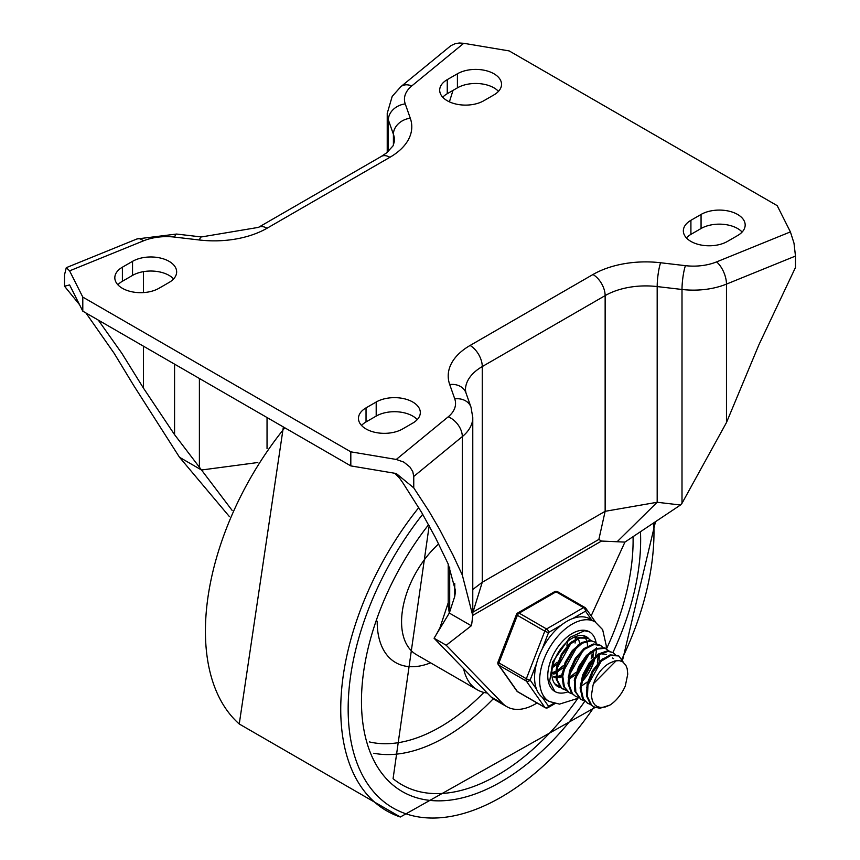 <?xml version="1.0" encoding="UTF-8"?>
<svg xmlns="http://www.w3.org/2000/svg" width="860" height="860" viewBox="0 0 860 860"><rect width="100%" height="100%" fill="white"/><g stroke="black" fill="none" stroke-linecap="round" stroke-linejoin="round"><path stroke-width="1.29" d="M457.412 73.777A25.843 14.921 180 0 1 485.577 70.541A25.843 14.921 180 0 1 501.531 84.323A25.843 14.921 180 0 1 493.962 94.88L483.804 100.738A25.843 14.921 180 0 1 455.639 103.974A25.843 14.921 180 0 1 439.686 90.192A25.843 14.921 180 0 1 447.254 79.636L457.412 73.777L457.412 87.849A25.843 14.921 180 0 1 498.477 91.364M442.739 97.223A25.843 14.921 180 0 1 447.254 93.708L457.412 87.849M158.939 288.304A25.843 14.921 180 0 1 130.774 291.54A25.843 14.921 180 0 1 114.821 277.748A25.843 14.921 180 0 1 122.389 267.202L132.537 261.343A25.843 14.921 180 0 1 160.702 258.107A25.843 14.921 180 0 1 176.655 271.889A25.843 14.921 180 0 1 169.087 282.445L158.939 288.304M117.874 284.789A25.843 14.921 180 0 1 122.389 281.274L132.537 275.404A25.843 14.921 180 0 1 173.602 278.919M737.611 235.554A25.843 14.921 0 0 0 745.179 224.998A25.843 14.921 0 0 0 729.226 211.216A25.843 14.921 0 0 0 701.061 214.452L690.913 220.31A25.843 14.921 0 0 0 683.345 230.856A25.843 14.921 0 0 0 699.298 244.649A25.843 14.921 0 0 0 727.463 241.413L737.611 235.554M742.126 232.039A25.843 14.921 0 0 0 701.061 228.513L690.913 234.382A25.843 14.921 0 0 0 686.398 237.898M366.037 407.877A25.843 14.921 0 0 0 358.469 418.422A25.843 14.921 0 0 0 374.423 432.204A25.843 14.921 0 0 0 402.587 428.968L412.746 423.109A25.843 14.921 0 0 0 420.314 412.563A25.843 14.921 0 0 0 404.361 398.782A25.843 14.921 0 0 0 376.196 402.007L366.037 407.877L366.037 421.938A25.843 14.921 0 0 0 361.522 425.453M417.261 419.594A25.843 14.921 0 0 0 376.196 416.079L366.037 421.938M82.796 311.159L82.796 297.098L350.815 451.833L396.267 459.455L403.856 462.121L409.94 467.044L412.779 471.635L413.757 476.451L413.757 487.867L396.267 473.516L350.815 465.905L82.796 311.159L69.595 284.918L64.522 286.24L64.522 274.824L66.274 267.675L69.595 270.857L143.437 240.854A40.205 23.209 180 0 1 174.569 237.091L199.391 239.994A74.659 43.108 0 0 0 267.041 228.233L389.913 157.294A74.659 43.108 0 0 0 410.295 118.239L405.254 103.909A40.205 23.209 180 0 1 411.779 85.935L463.733 43.301L459.347 43.011L455.241 43.645L450.898 45.666L400.846 86.677A17.232 11.502 50.6 0 1 411.779 85.935M795.478 256.065L793.995 243.165L790.404 231.899L716.563 261.902A17.232 8.095 67.9 0 1 726.474 284.101L795.478 256.065L795.478 267.481L758.918 344.763L726.474 422.539L682.001 503.293L680.486 505.003L657.18 502.272L605.139 511.313L598.861 539.424L601.495 541.058L624.919 542.101L591.153 615.9M716.563 261.902A40.205 23.209 180 0 1 685.431 265.665L660.609 262.751A74.659 43.108 0 0 0 592.959 274.512L470.087 345.462A17.232 9.944 60 0 1 482.267 366.564L605.139 295.614L605.139 511.313L482.267 582.263L472.774 612.825M448.221 564.063L455.553 590.884L454.746 596.41L449.307 613.051L448.21 605.73L448.21 564.042L435.461 537.629L421.744 512.635L403.297 483.492L399.438 477.945L394.794 473.269M449.404 101.845L453.016 90.375M98.298 320.113L121.808 353.245L143.437 388.096L174.569 434.655L201.53 470.001L179.514 457.284L133.526 385.226L114.165 353.32L85.935 312.975M257.817 462.519L201.53 470.001L232.146 510.421M470.087 345.462A74.659 43.108 0 0 0 449.705 384.517A17.232 13.781 -19.4 0 1 465.959 392.869L465.443 390.01A57.426 33.153 180 0 1 482.267 366.564L482.267 582.263L472.774 589.498M82.796 297.098L69.595 270.857M79.528 304.666L64.522 286.24M463.733 43.301L509.185 50.923L777.203 205.658L790.404 231.899M413.757 476.451L462.315 436.611L462.315 575.05L472.774 615.685L471.635 624.747L471.323 625.758L449.307 613.051L434.063 638.228L490.909 696.837A57.426 33.153 120 0 0 494.683 699.685L506.873 706.716A57.426 33.153 -60 0 1 503.1 703.878L490.909 696.837M503.1 703.878L446.243 645.258L434.063 638.228M537.059 702.986A57.426 33.153 -60 0 1 506.873 706.716M462.315 575.05L452.897 554.851L439.481 529.19L428.807 510.915L413.757 487.867M350.815 451.833L350.815 465.905M680.486 505.003L624.919 542.101M471.323 625.758L446.243 645.258M179.514 457.284L229.437 516.634M487.212 693.02A71.788 41.441 -60 0 1 477.354 689.849A71.788 41.441 -60 0 1 463.637 668.714M561.784 655.557L563.655 652.321M575.189 636.798L575.34 639.12M575.275 641.022L575.071 643.043M558.172 671.37L557.216 672.079M555.743 673.047L553.786 674.175M561.838 676.573L559.882 677.701M573.996 662.533L575.77 659.459M559.978 686.828L554.657 683.711M583.467 635.68L584.725 636.927M585.069 637.367L586.67 640.582M586.875 641.259L587.337 643.506M587.38 643.828L587.52 646.161M570.384 678.389L569.395 679.11M580.07 666.091L581.833 663.028M555.388 684.603L556.28 685.173M566.073 690.343L561.666 688.097L557.119 679.798L557.345 667.747L562.193 654.804L570.352 644.065L579.726 638.045L587.928 638.163L590.809 640.442M593.55 651.568L593.346 653.589M586.176 669.574L587.95 666.511M587.767 638.034L579.038 637.475L569.664 643.366L561.451 654.041L556.517 666.962L556.183 679.056L560.645 687.462L563.192 689.172M562.795 688.935L565.708 689.946M572.158 693.859L569.341 692.719L564.429 687.097L562.762 676.196L565.923 663.232L573.018 651.299L582.198 643.205L591.132 640.872L594.582 641.979L596.915 643.968M599.646 655.094L599.442 657.104M594.582 641.979L590.422 640.388L581.521 642.581L572.308 650.568L565.149 662.447L561.903 675.422L563.461 686.398L568.621 692.3M578.253 697.374L575.437 696.234L572.438 693.697L568.922 684.334L570.255 671.821L575.996 659.115L584.639 649.246L593.959 644.548L600.678 645.495L603 647.472M599.914 645.054L593.26 644L583.951 648.58L575.265 658.362L569.449 671.026L568.009 683.582L571.427 693.042L575.437 696.234M584.338 700.889L581.07 699.481L575.813 691.999L575.254 680.378L579.414 667.371L587.165 656.072L596.517 649.171L605.053 648.268L609.084 650.999M606.762 649.01L604.333 647.806L595.829 648.58L586.477 655.363L578.662 666.597L574.405 679.593L574.867 691.279L580.812 699.341M590.433 704.415L587.616 703.276L583.424 699.029L580.973 688.72L583.381 675.885L589.949 663.576L598.947 654.707L608.084 651.375L612.857 652.525L615.19 654.514M612.857 652.525L607.386 650.859L598.27 654.062L589.24 662.834L582.596 675.1L580.091 687.957L582.435 698.341L587.616 703.276M587.197 703.018L590.067 704.017M616.265 660.652L593.636 683.528L593.056 685.119L591.368 695.665L592.443 701.093L594.647 704.684L597.249 706.587L600.678 707.5L605.107 707.06L610.03 705.028L599.85 708.307L593.712 706.791L591.691 705.297L587.434 696.675L587.982 684.485L593.099 671.596L601.409 661.082L610.783 655.449L618.824 655.965L623.436 662.383M618.232 655.632L610.095 654.879L600.721 660.405L592.368 670.821L587.165 683.689L586.509 695.933L590.68 704.652L593.712 706.791M610.03 705.028A28.283 16.329 120 0 0 625.284 686.054L627.757 674.154L627.176 668.65L625.833 665.221L622.747 661.888L619.393 660.641L614.825 660.932L610.256 662.866A23.381 13.491 120 0 0 593.636 683.528M602.527 658.889L586.445 687.699M606.311 654.417L600.495 653.75M596.442 655.374L580.35 684.162M590.347 651.858L574.265 680.636M597.356 662.888L598.227 655.75M584.252 648.343L568.17 677.153M581.575 685.979L587.047 682.141M599.065 661.329L599.323 655.223M584.746 672.52L589.745 663.845M578.167 644.828L562.085 673.595M583.177 676.476L592.314 660.63M592.97 657.814L593.239 651.708M569.374 677.583L575.437 672.735M578.64 669.015L583.65 660.34M572.072 641.302L555.99 670.112M569.384 678.948L574.867 675.111M577.092 672.961L586.23 657.115M557.882 676.39L561.946 674.81M572.556 665.489L577.565 656.814M579.801 643.635L578.812 640.152M577.425 638.088L576.437 637.206M551.83 672.864L555.861 671.294M557.194 670.542L563.246 665.704M553.571 676.809L555.85 676.766M557.205 671.907L562.676 668.07M554.023 677.422L555.936 677.529M558.162 677.293L561.859 676.121M552.722 666.016L557.162 662.178M566.912 645.29L567.621 641.409M552.367 667.672L556.603 664.511M552.066 673.778L555.764 672.606M596.496 647.601A34.454 19.898 -60 0 1 596.485 648.311A34.454 19.898 -60 0 0 596.496 647.601M596.346 650.784A34.454 19.898 -60 0 1 595.55 655.911A34.454 19.898 -60 0 0 596.346 650.784M595.109 657.771A34.454 19.898 -60 0 1 581.736 681.991A34.454 19.898 -60 0 0 595.109 657.771M567.858 691.838A34.454 19.898 -60 0 1 554.904 691.515A34.454 19.898 -60 0 1 554.904 651.729A34.454 19.898 -60 0 1 589.358 631.831A34.454 19.898 -60 0 1 596.163 643.162A34.454 19.898 -60 0 0 589.358 631.831L584.553 630.724L569.825 637.453L552.776 661.791L549.637 681.442L554.904 691.515A34.454 19.898 -60 0 0 567.858 691.838M588.756 638.614A28.713 16.576 120 0 0 586.488 636.808A28.713 16.576 120 0 0 557.774 653.385A28.713 16.576 120 0 0 557.774 686.538A28.713 16.576 120 0 0 560.913 687.688M591.186 658.76A28.713 16.576 120 0 0 592.11 654.32M606.171 648.666L606.3 645.838L602.645 629.638L595.099 621.887L590.024 618.953A45.946 26.531 120 0 0 572.771 618.512L585.52 611.159A2.87 2.268 -35.1 0 0 585.832 608.332A2.87 2.268 -35.1 0 0 585.241 607.794A2.87 1.655 -60 0 0 584.918 607.493A2.87 1.655 -60 0 0 583.488 607.633A2.87 1.655 60 0 1 585.52 611.159L591.659 619.899M542.219 648.891L548.594 632.476A2.87 1.655 -120 0 0 546.562 628.961L519.15 613.137A2.87 1.655 -120 0 0 517.709 612.986A2.87 2.87 0 0 0 516.473 614.438A2.87 0.602 21.2 0 0 517.387 615.319L544.799 631.143A2.87 0.602 21.2 0 0 548.594 632.476L561.333 625.112A45.946 26.531 120 0 0 542.219 648.891A45.946 26.531 120 0 0 536.5 663.64A45.946 26.531 120 0 0 536.5 689.129A45.946 26.531 120 0 0 542.219 697.266A45.946 26.531 120 0 0 544.079 698.535L549.164 701.459L559.505 704.114L575.716 699.04L578.264 697.395M536.5 689.129L530.125 680.056A2.87 0.602 -158.8 0 1 526.341 678.733L498.929 662.909A2.87 0.602 -158.8 0 1 498.004 662.028A2.87 2.87 0 0 0 498.338 664.716A2.87 2.268 -35.1 0 0 498.929 665.253L526.341 681.077A2.87 2.268 -35.1 0 0 530.125 680.056L536.5 663.64M553.722 703.362L548.594 706.329A2.87 2.268 144.9 0 1 544.799 707.339L517.387 691.515A2.87 2.268 144.9 0 1 516.795 690.978A2.87 2.87 0 0 0 517.709 691.816L545.122 707.64A2.87 1.655 -60 0 1 544.799 707.339L526.341 681.077A2.87 1.655 -60 0 1 526.341 678.733L544.799 631.143A2.87 1.655 -60 0 1 546.562 628.961L583.488 607.633L556.076 591.809A2.87 1.655 60 0 0 554.635 591.669L517.709 612.986M572.771 618.512A45.946 26.531 120 0 0 561.333 625.112M447.254 79.636L447.254 93.708M122.389 267.202L122.389 281.274M132.537 261.343L132.537 275.404M701.061 214.452L701.061 228.513M690.913 220.31L690.913 234.382M376.196 402.007L376.196 416.079M449.705 384.517L454.746 398.846A40.205 23.209 180 0 1 448.221 416.82A17.232 11.502 50.6 0 1 462.315 436.611A57.426 33.153 0 0 0 472.774 417.53L471 407.199L465.959 392.869M448.221 416.82L396.267 459.455M454.746 398.846A17.232 13.781 -19.4 0 1 471 407.199M592.959 274.512A17.232 9.944 60 0 1 605.139 295.614A57.426 33.153 180 0 1 657.18 286.573L682.001 289.476A57.426 33.153 0 0 0 726.474 284.101L726.474 422.539M660.609 262.751A17.232 2.795 96.7 0 0 657.18 286.573L657.18 502.272L617.114 541.757M685.431 265.665A17.232 2.795 96.7 0 0 682.001 289.476L682.001 503.293M66.274 267.675L136.955 238.962A17.232 8.095 67.9 0 1 143.437 240.854M136.955 238.962L176.579 234.049A17.232 2.795 96.7 0 0 174.569 237.091M176.579 234.049L201.401 236.951A17.232 2.795 96.7 0 0 199.391 239.994M201.401 236.951L258.419 227.384A17.232 9.944 60 0 1 267.041 228.233M258.419 227.384L381.302 156.434A17.232 9.944 60 0 1 389.913 157.294M400.846 86.677L392.192 96.395L387.226 113.359A57.426 33.153 0 0 0 388.365 119.948L393.407 134.278A17.232 13.781 -19.4 0 1 410.295 118.239M388.365 151.414L388.365 119.948A17.232 13.781 -19.4 0 1 405.254 103.909M472.774 615.373L601.495 541.058M598.861 539.424L473.129 612.019M267.041 448.64L267.041 417.53M199.391 467.055L199.391 378.475M174.569 434.655L174.569 364.145M143.437 388.096L143.437 346.171M143.437 292.583L143.437 271.652M393.407 145.2L393.407 134.278A57.426 33.153 180 0 1 394.557 140.879L393.074 145.824L386.667 152.833L381.302 156.434M449.705 611.567L449.705 567.482M454.746 596.41L454.746 583.446M477.354 689.849L416.444 654.675A71.788 41.441 -60 0 1 438.664 543.95M377.207 621.232A89.021 51.396 120 0 0 430.581 662.834M373.81 753.242A181.901 105.017 120 0 0 445.437 737.052A181.901 105.017 120 0 0 493.264 698.782M483.9 692.44A173.365 100.093 -60 0 1 369.348 741.9M578.414 697.546A191.726 110.693 -60 0 1 497.542 775.15A191.726 110.693 -60 0 1 393.074 778.687L429.172 525.761M633.067 536.662A191.726 110.693 -60 0 1 606.493 648.849M418.766 507.604A221.912 128.119 120 0 0 400.341 817L239.252 723.991A221.912 128.119 -60 0 1 284.8 427.785M428.592 524.718A197.413 113.982 120 0 0 385.42 777.687A197.413 113.982 120 0 0 584.768 701.308M612.9 652.546A197.413 113.982 120 0 0 640.463 531.716M653.75 522.858A216.247 124.85 -60 0 1 621.952 658.975M621.672 659.545A216.247 124.85 -60 0 1 620.952 661.028M594.12 707.017A216.247 124.85 -60 0 1 374.53 792.834A216.247 124.85 -60 0 1 422.701 514.269M554.904 703.652L547.992 707.64A2.87 1.655 -120 0 0 548.594 706.329L542.219 697.266M517.709 691.816A2.87 1.655 120 0 1 517.387 691.515L498.929 665.253A2.87 1.655 120 0 1 498.929 662.909L517.387 615.319A2.87 1.655 120 0 1 519.15 613.137L556.076 591.809A2.87 1.655 120 0 1 557.516 591.669A2.87 2.87 0 0 0 554.635 591.669M557.839 591.97A2.87 1.655 120 0 0 557.516 591.669L584.918 607.493A2.87 2.87 0 0 1 585.832 608.332L595.55 622.145M595.099 621.887A45.946 26.531 120 0 0 550.153 646.731A45.946 26.531 120 0 0 547.293 700.191A45.946 26.531 120 0 0 549.164 701.459M387.226 113.359L387.226 152.392M472.774 615.685L472.774 417.53M448.21 602.806L439.89 627.908L436.568 634.089M655.492 521.687L622.586 660.104M595.109 707.468L400.341 817M239.252 723.991L283.359 426.958M556.28 685.183L557.162 685.689M587.606 637.948L588.326 638.367M568.46 692.214L569.234 692.655M599.786 644.978L600.559 645.43M580.64 699.245L581.532 699.76M618.061 655.535L618.781 655.943M612.406 657.932L613.61 658.62M498.338 664.716L516.795 690.978M516.473 614.438L498.004 662.028M545.122 707.64A2.87 2.87 0 0 0 547.992 707.64"/></g></svg>
